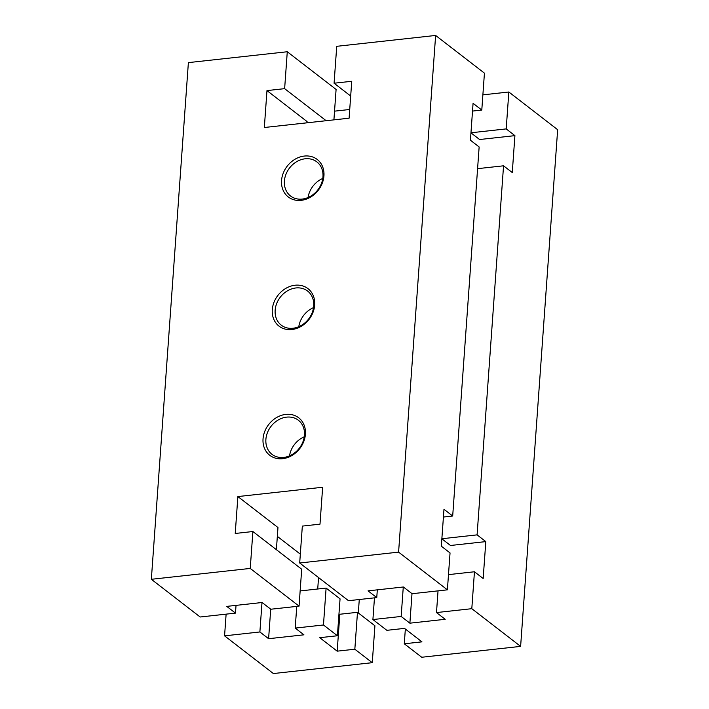 <?xml version="1.0" encoding="UTF-8"?>
<svg xmlns="http://www.w3.org/2000/svg" width="709" height="709" viewBox="0 0 709 709"><rect width="100%" height="100%" fill="white"/><g stroke="black" fill="none" stroke-linecap="round" stroke-linejoin="round"><path stroke-width="1.06" d="M265.893 439.394A21.554 17.885 127.7 0 1 278.123 420.038A21.554 17.885 127.7 0 1 298.347 420.224A21.554 17.885 127.7 0 1 304.453 435.158A21.554 17.885 127.7 0 1 292.223 454.513A21.554 17.885 127.7 0 1 271.999 454.327A21.554 17.885 127.7 0 1 265.893 439.394M289.529 455.878A21.554 17.885 127.7 0 1 304.267 436.797M263.039 438.871A23.689 19.657 127.7 0 1 285.816 414.402A23.689 19.657 127.7 0 1 305.419 434.218A23.689 19.657 127.7 0 1 282.643 458.688A23.689 19.657 127.7 0 1 263.039 438.871M275.154 310.223A21.554 17.885 127.7 0 1 287.384 290.867A21.554 17.885 127.7 0 1 307.6 291.053A21.554 17.885 127.7 0 1 313.715 305.987A21.554 17.885 127.7 0 1 301.485 325.342A21.554 17.885 127.7 0 1 281.26 325.156A21.554 17.885 127.7 0 1 275.154 310.223M298.79 326.707A21.554 17.885 127.7 0 1 313.529 307.626M272.291 309.7A23.689 19.657 127.7 0 1 295.077 285.231A23.689 19.657 127.7 0 1 314.681 305.047A23.689 19.657 127.7 0 1 291.895 329.517A23.689 19.657 127.7 0 1 272.291 309.7M284.406 181.052A21.554 17.885 127.7 0 1 296.637 161.696A21.554 17.885 127.7 0 1 316.861 161.882A21.554 17.885 127.7 0 1 322.967 176.816A21.554 17.885 127.7 0 1 310.737 196.171A21.554 17.885 127.7 0 1 290.513 195.985A21.554 17.885 127.7 0 1 284.406 181.052M308.052 197.536A21.554 17.885 127.7 0 1 322.79 178.455M281.553 180.529A23.689 19.657 127.7 0 1 304.329 156.06A23.689 19.657 127.7 0 1 323.942 175.876A23.689 19.657 127.7 0 1 301.157 200.346A23.689 19.657 127.7 0 1 281.553 180.529M300.146 590.934L326.105 588.08L340.054 598.848L337.404 635.751L323.464 624.984L295.201 628.085L303.922 634.821L268.605 638.703L259.884 631.967L224.567 635.849L273.373 673.55L372.269 662.685L354.837 649.222L337.183 651.163L319.75 637.692L337.404 635.751M412 593.655L409.882 623.176L401.161 616.449L372.907 619.551L386.857 630.319L404.511 628.378L421.944 641.849L404.29 643.79L421.722 657.252L520.619 646.386L557.655 129.703L508.84 92.002L482.882 94.855M409.882 623.176L445.199 619.294L436.487 612.567L471.804 608.685L520.619 646.386M296.761 606.39L295.201 628.085M236.035 605.371L235.477 613.117L226.765 606.39L262.082 602.508L270.803 609.235L299.056 606.133L301.697 569.23L252.891 531.528L235.228 533.469L237.878 496.566L322.648 487.251L319.998 524.155L302.335 526.096L299.694 562.999L398.591 552.134L447.397 589.835L412.08 593.717L403.368 586.981L368.042 590.863L376.763 597.598L377.312 589.844M403.279 586.99L401.161 616.449M299.694 562.999L348.5 600.7L376.763 597.598M237.878 496.566L277.972 527.531L276.386 549.67M277.334 536.385L300.324 554.146M447.397 589.835L450.047 552.931L441.326 546.196L443.976 509.292L452.688 516.019L443.417 517.038M441.867 538.743L477.095 534.87L485.816 541.605L450.49 545.487L441.858 538.813M326.105 588.08L323.464 624.984M372.907 619.551L374.467 597.847M485.816 541.605L483.166 578.509L474.454 571.773L448.487 574.627M438.038 590.863L436.487 612.567M474.454 571.773L471.804 608.685M235.477 613.117L200.16 616.998L151.345 579.297L250.242 568.432L252.891 531.528M226.118 614.145L224.567 635.849M261.993 602.517L259.884 631.967M372.269 662.685L374.919 625.781L357.487 612.31L339.824 614.251L337.183 651.163M299.056 606.133L250.242 568.432M357.487 612.31L354.837 649.222M405.344 629.025L404.29 643.79M270.714 609.173L268.605 638.703M334.533 111.153L349.723 109.487M452.688 516.019L479.142 146.958L470.43 140.231L473.071 103.328L481.792 110.055L484.433 73.151L435.627 35.45L336.731 46.315L334.081 83.219L351.744 81.278L349.103 118.19L264.333 127.505L266.974 90.592L284.637 88.66L287.278 51.748L188.381 62.614L151.345 579.297M287.278 51.748L336.093 89.449L333.912 119.856M306.979 122.817L307.068 121.567L266.974 90.592M470.962 132.849L479.594 139.522L514.911 135.641L512.27 172.544L503.55 165.809L477.591 168.662M318.536 577.551L317.721 589.002M359.277 599.513L358.311 612.957M398.591 552.134L435.627 35.45M481.792 110.055L472.522 111.074M470.962 132.778L506.199 128.905L514.911 135.641M506.199 128.905L508.84 92.002M477.095 534.87L503.55 165.809M350.689 96.043L334.081 83.219M326.14 120.707L284.637 88.66"/></g></svg>
